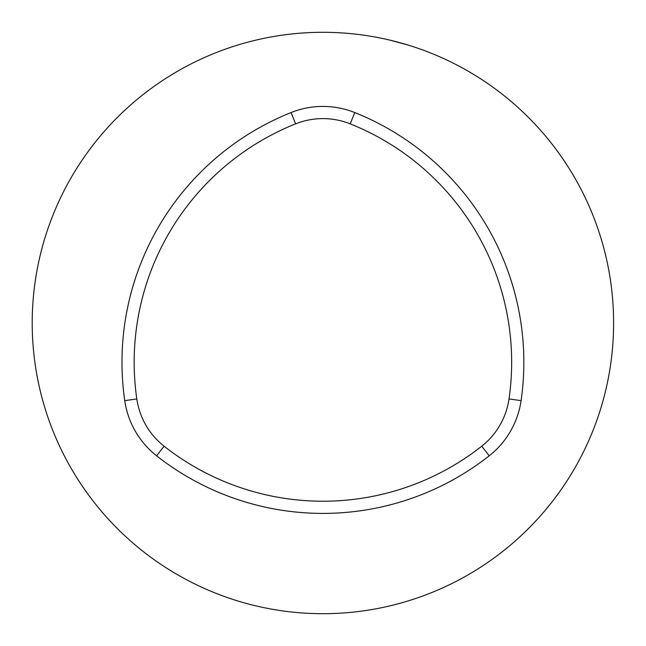 <?xml version="1.0" encoding="UTF-8"?>
<svg xmlns="http://www.w3.org/2000/svg" width="646" height="646" viewBox="0 0 646 646"><rect width="100%" height="100%" fill="white"/><g stroke="black" fill="none" stroke-linecap="round" stroke-linejoin="round"><path stroke-width="0.97" d="M509.024 398.921A73.571 73.571 0 0 1 481.714 446.216A256.72 256.72 0 0 1 164.108 446.216A73.571 73.571 0 0 1 136.807 398.921A256.72 256.72 0 0 1 295.602 123.862A73.571 73.571 0 0 1 350.221 123.862A256.72 256.72 0 0 1 509.024 398.921L521.08 400.657A85.757 85.757 0 0 1 489.248 455.785A268.897 268.897 0 0 1 156.574 455.785A85.757 85.757 0 0 1 124.743 400.657A268.897 268.897 0 0 1 291.088 112.549A85.757 85.757 0 0 1 354.743 112.549A268.897 268.897 0 0 1 521.08 400.657M53.424 213.988A290.7 290.7 0 0 1 613.611 323A290.7 290.7 0 0 1 267.387 608.346A290.7 290.7 0 0 1 53.424 213.988L54.692 210.911M390.636 40.294L407.642 44.921M136.807 398.921L124.743 400.657M295.602 123.862L291.088 112.549M164.108 446.216L156.574 455.785M481.714 446.216L489.248 455.785M350.221 123.862L354.743 112.549"/></g></svg>
